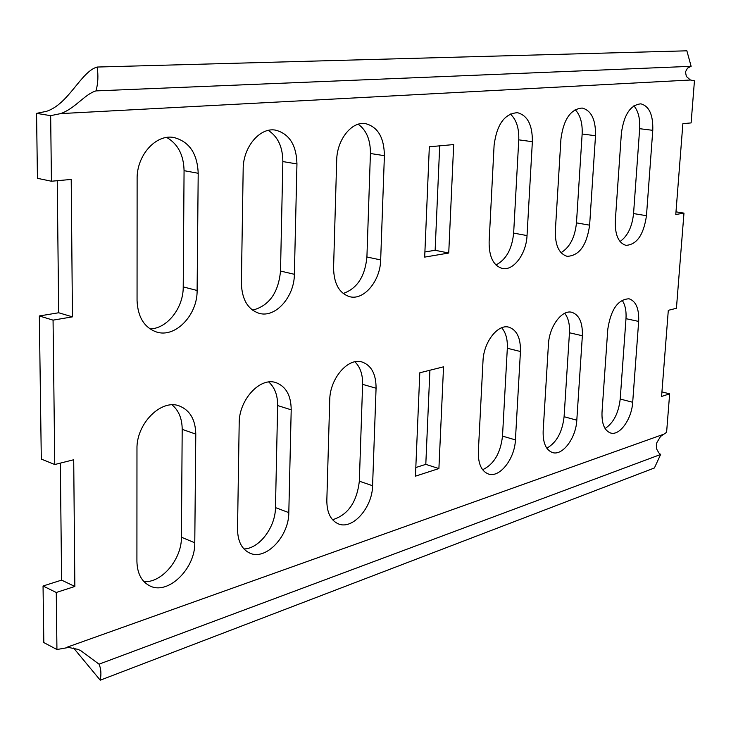 <?xml version="1.0" encoding="UTF-8"?>
<svg xmlns="http://www.w3.org/2000/svg" width="731" height="731" viewBox="0 0 731 731"><rect width="100%" height="100%" fill="white"/><g stroke="black" fill="none" stroke-linecap="round" stroke-linejoin="round"><path stroke-width="1.1" d="M691.124 66.32L686.875 50.814L97.113 67.042C98.447 75.412 98.073 83.361 96.008 90.891L691.124 66.32L687.533 68.111L685.44 71.94L686.382 76.481L690.411 80.017L60.691 113.597L50.658 115.662L51.435 181.233L37.445 178.318L36.55 113.36L50.658 115.662M96.008 90.891C84.769 94.135 75.156 108.499 60.691 113.597M36.55 113.36L46.556 111.322C68.787 104.03 80.885 71.702 97.113 67.042M51.435 181.233L71.218 179.433L72.442 316.852L58.681 312.758L57.237 180.703M74.845 586.472L61.605 580.112L43.047 586.006L56.269 592.485L74.845 586.472L73.712 459.753L54.761 464.523L53.061 320.141L39.337 315.966L58.681 312.758M39.337 315.966L41.301 459.095L54.761 464.523M61.605 580.112L60.326 463.125M43.047 586.006L43.823 642.576L56.936 649.521L68.613 647.456L77.961 649.366L80.757 650.654L99.041 664.168C101.006 668.618 101.408 673.955 100.257 680.186L73.584 648.022M424.894 251.976L435.137 250.276L439.696 145.834M149.983 328.895C167.18 328.767 183.481 307.842 183.225 286.899L184.066 170.661C183.691 154.972 177.898 143.906 166.705 137.455M252.57 310.172C269.099 305.841 278.42 292.802 280.512 271.055L282.851 161.569C282.733 146.958 277.881 136.569 268.268 130.401M495.956 264.96C506.117 259.706 512.02 249.088 513.646 233.098L518.763 139.84C519.156 128.153 516.333 119.528 510.293 113.963M620.016 241.532C627.618 236.177 632.132 226.866 633.558 213.571L639.662 128.702C640.21 118.66 638.291 111.03 633.896 105.803M561.033 252.698C569.805 247.37 574.95 237.429 576.467 222.873L582.141 134.001C582.625 123.164 580.295 115.05 575.142 109.659M332.541 519.741C347.938 515.017 356.874 502.17 359.332 481.19L362.613 384.36C362.795 374.473 360.219 366.962 354.882 361.808M143.943 581.62C161.853 583.11 181.836 559.005 181.416 537.221L182.193 429.362C182.11 418.644 178.739 410.475 172.087 404.873M243.944 548.954C259.295 548.734 275.477 527.179 275.468 507.606L277.643 405.559C277.698 395.215 274.737 387.366 268.734 382.002M482.634 469.741C493.909 464.377 500.534 453.165 502.508 436.105L507.323 348.267C507.698 339.385 505.825 332.55 501.704 327.762M415.811 467.529L425.798 464.359L429.901 370.242M546.806 448.185C556.538 442.684 562.303 432.195 564.094 416.716L569.458 332.769C569.888 324.409 568.316 317.912 564.734 313.279M605.067 428.512C613.519 422.966 618.563 413.143 620.208 399.044L625.992 318.67C626.467 310.821 625.16 304.653 622.072 300.176M343.15 293.469C357.084 288.672 365.007 276.51 366.916 256.992L370.416 153.501C370.516 139.932 366.45 130.173 358.208 124.224M661.939 391.917L669.651 393.835L666.599 432.341L660.559 436.425L656.858 442.62L656.328 445.819L656.822 449.346L658.869 452.937L660.623 454.472L654.409 467.968L100.257 680.186M56.269 592.485L56.936 649.521M669.651 393.835L661.582 396.449L668.308 310.328L676.431 308.281L683.969 213.123L675.782 214.512L682.873 123.667L691.115 122.918L694.45 80.785L690.411 80.017M53.061 320.141L72.442 316.852M336.699 160.18L333.574 267.774C333.839 283.619 339.193 293.259 349.628 296.685C363.928 300.688 380.367 280.868 380.668 259.934L384.396 155.676C384.14 137.547 377.826 126.865 365.463 123.621C351.775 121.099 336.909 139.694 336.699 160.18M137.117 179.04L137.053 300.478C137.793 317.099 144.29 327.607 156.544 332.02C175.376 338.252 197.553 315.024 197.114 290.481L198.202 173.274C197.352 153.519 189.274 141.613 173.969 137.529C156.032 133.8 136.587 155.274 137.117 179.04M243.176 169.016L241.385 283.116C241.87 299.39 247.782 309.46 259.121 313.325C275.459 318.259 294.383 296.877 294.374 274.299L296.95 163.936C296.42 145.012 289.284 133.746 275.541 130.136C259.953 127.103 243.067 147.022 243.176 169.016M527.033 235.583C526.32 253.904 513.427 271.219 502.206 268.432C493.379 265.655 489.021 256.809 489.121 241.888L494.092 145.314C496.778 124.489 504.564 113.607 517.42 112.684C527.544 115.37 532.524 125.047 532.36 141.695L527.033 235.583L513.646 233.098M646.469 215.7C643.682 234.788 636.847 244.675 625.974 245.36C618.481 243.039 614.926 234.879 615.301 220.89L621.377 133.28C623.945 114.676 630.433 104.862 640.859 103.839C649.256 106.141 653.231 114.968 652.774 130.319L646.469 215.7L633.558 213.571M589.625 225.166C586.737 245.378 579.244 255.768 567.155 256.334C559.023 253.803 555.085 245.314 555.341 230.868L560.933 138.991C563.555 119.345 570.637 109.029 582.187 108.042C591.388 110.518 595.829 119.747 595.509 135.728L589.625 225.166L576.467 222.873M326.83 500.415C326.858 512.696 330.75 520.536 338.508 523.935C352.707 530.002 372.408 507.488 372.582 485.731L376.072 388.225C376.09 374.153 371.439 365.418 362.11 362.009C348.157 357.295 329.845 378.411 329.736 400.012L326.83 500.415M136.916 561.353C137.245 573.533 141.595 581.73 149.956 585.942C168.221 595.345 195.451 568.453 194.775 542.786L195.78 434.095C195.451 419.631 189.969 410.246 179.333 405.952C161.249 398.706 136.231 423.587 136.971 449.053L136.916 561.353M237.529 529.07C237.703 541.36 241.842 549.401 249.956 553.184C266.029 560.668 288.992 536.152 288.809 512.614L291.203 409.817C291.057 395.508 285.985 386.443 275.989 382.633C260.163 376.84 238.936 399.693 239.192 423.048L237.529 529.07M515.419 439.898C514.779 458.821 499.684 478.193 488.409 473.999C481.473 471.221 478.12 463.82 478.339 451.795L482.999 361.023C483.584 342.19 497.774 323.851 508.822 327.159C516.863 329.937 520.737 338.051 520.445 351.501L515.419 439.898L502.508 436.105M632.69 402.26C631.776 419.055 619.705 436.051 610.577 432.99C604.455 430.669 601.604 423.706 602.024 412.101L607.781 329.279C610.824 309.533 617.905 299.363 629.025 298.778C635.952 301.117 639.159 308.665 638.666 321.43L632.69 402.26L620.208 399.044M576.805 420.197C576.01 437.988 562.568 456.089 552.453 452.535C545.929 450.004 542.831 442.822 543.16 430.998L548.433 344.383C549.173 326.666 561.856 309.46 571.77 312.274C579.235 314.823 582.762 322.645 582.36 335.748L576.805 420.197L564.094 416.716M448.733 253.027L424.684 257.111L429.335 146.785L453.686 144.564L448.733 253.027L435.137 250.276M419.804 372.783L443.543 366.816L438.902 468.571L415.446 476.164L419.804 372.783M694.45 80.785L691.873 80.529M683.969 213.123L675.992 211.844M660.623 454.472L99.041 664.168M438.902 468.571L425.798 464.359M662.524 434.653L66.201 647.52M380.668 259.934L366.916 256.992M370.416 153.501L384.396 155.676M197.114 290.481L183.225 286.899M184.066 170.661L198.202 173.274M294.374 274.299L280.512 271.055M282.851 161.569L296.95 163.936M518.763 139.84L532.36 141.695M639.662 128.702L652.774 130.319M582.141 134.001L595.509 135.728M372.582 485.731L359.332 481.19M362.613 384.36L376.072 388.225M194.775 542.786L181.416 537.221M182.193 429.362L195.78 434.095M288.809 512.614L275.468 507.606M277.643 405.559L291.203 409.817M507.323 348.267L520.445 351.501M625.992 318.67L638.666 321.43M569.458 332.769L582.36 335.748"/></g></svg>
